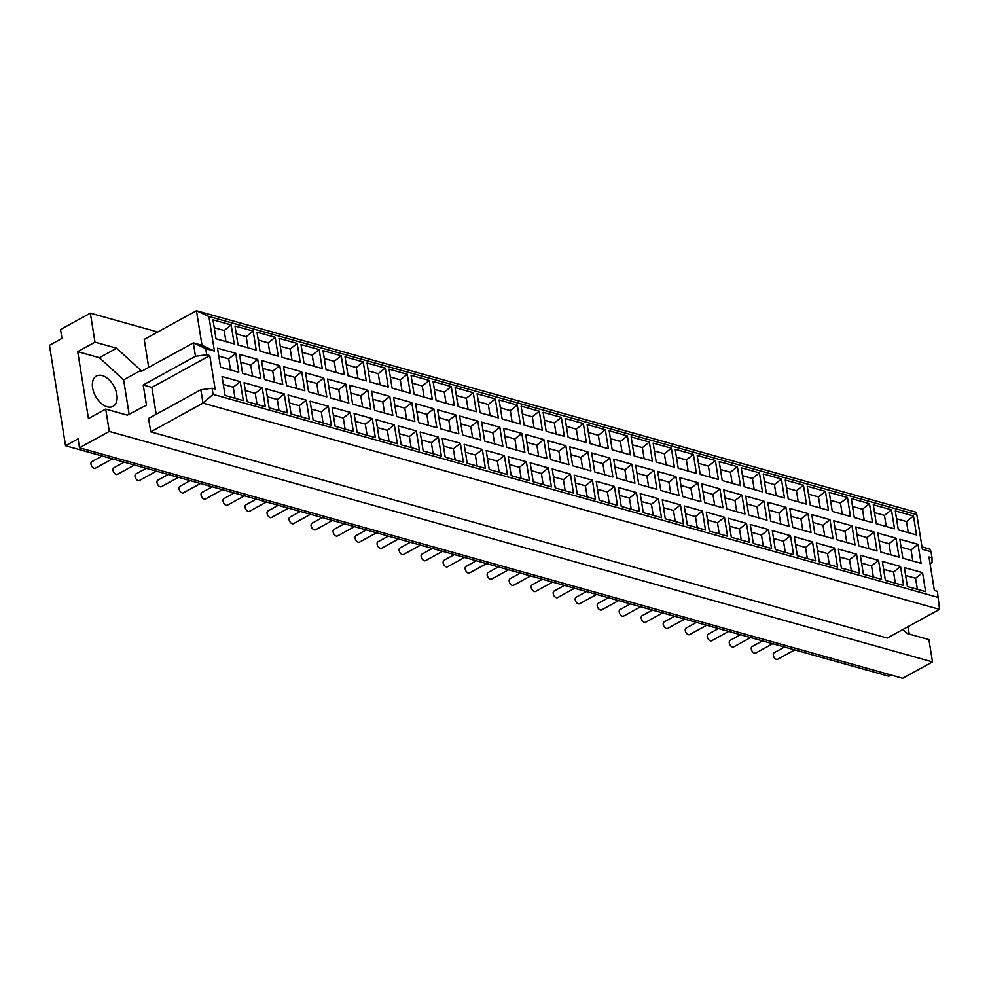 <?xml version="1.0" encoding="UTF-8"?>
<svg xmlns="http://www.w3.org/2000/svg" width="989" height="989" viewBox="0 0 989 989"><rect width="100%" height="100%" fill="white"/><g stroke="black" fill="none" stroke-linecap="round" stroke-linejoin="round"><path stroke-width="1.48" d="M257.053 404.452L255.273 393.362L245.334 390.581M255.273 393.362L262.258 387.787L265.299 406.763L247.102 401.67L244.06 382.694L262.258 387.787M252.516 376.104L250.736 365.015L240.784 362.234M250.736 365.015L257.721 359.452L260.762 378.416L242.565 373.323L239.523 354.359L257.721 359.452M247.979 347.769L246.199 336.68L236.247 333.899M246.199 336.68L253.184 331.105L256.225 350.081L238.028 344.988L234.986 326.011L253.184 331.105M124.194 462.16L113.834 467.846A3.709 2.238 61.2 0 0 113.03 470.368A3.709 2.238 61.2 0 0 114.798 473.644A3.709 2.238 61.2 0 0 117.407 474.349L134.405 465.015M279.059 410.608L277.291 399.519L267.339 396.737M277.291 399.519L284.276 393.956L287.317 412.92L269.119 407.827L266.078 388.862L284.276 393.956M274.522 382.273L272.754 371.184L262.802 368.403M272.754 371.184L279.739 365.609L282.767 384.585L264.57 379.492L261.541 360.515L279.739 365.609M269.985 353.926L268.204 342.837L258.265 340.055M268.204 342.837L275.189 337.274L278.23 356.238L260.033 351.144L256.992 332.18L275.189 337.274M146.199 468.316L135.852 474.003A3.709 2.238 61.2 0 0 135.036 476.525A3.709 2.238 61.2 0 0 136.816 479.801A3.709 2.238 61.2 0 0 139.424 480.506L156.41 471.172M301.076 416.777L299.296 405.688L289.344 402.906M299.296 405.688L306.281 400.112L309.322 419.089L291.125 413.995L288.083 395.019L306.281 400.112M296.539 388.43L294.759 377.341L284.807 374.559M294.759 377.341L301.744 371.777L304.785 390.742L286.587 385.648L283.546 366.684L301.744 371.777M291.99 360.095L290.222 349.006L280.27 346.224M290.222 349.006L297.207 343.43L300.248 362.407L282.05 357.313L279.009 338.337L297.207 343.43M168.217 474.485L157.857 480.172A3.709 2.238 61.2 0 0 157.041 482.694A3.709 2.238 61.2 0 0 158.821 485.97A3.709 2.238 61.2 0 0 161.43 486.675L178.428 477.341M323.082 422.946L321.314 411.857L311.362 409.063M321.314 411.857L328.299 406.281L331.327 425.245L313.13 420.152L310.101 401.188L328.299 406.281M318.545 394.599L316.764 383.509L306.813 380.728M316.764 383.509L323.749 377.934L326.79 396.91L308.593 391.817L305.552 372.841L323.749 377.934M314.007 366.251L312.227 355.162L302.275 352.381M312.227 355.162L319.212 349.599L322.253 368.563L304.056 363.47L301.015 344.506L319.212 349.599M190.222 480.642L179.874 486.328A3.709 2.238 61.2 0 0 179.058 488.85A3.709 2.238 61.2 0 0 180.826 492.126A3.709 2.238 61.2 0 0 183.435 492.831L200.433 483.497M345.099 429.102L343.319 418.013L333.367 415.232M343.319 418.013L350.304 412.438L353.345 431.414L335.147 426.321L332.106 407.344L350.304 412.438M340.55 400.768L338.782 389.678L328.83 386.884M338.782 389.678L345.767 384.103L348.808 403.067L330.61 397.974L327.569 379.01L345.767 384.103M336.013 372.42L334.245 361.331L324.293 358.55M334.245 361.331L341.23 355.756L344.259 374.732L326.061 369.639L323.032 350.662L341.23 355.756M212.239 486.811L201.88 492.497A3.709 2.238 61.2 0 0 201.064 495.019A3.709 2.238 61.2 0 0 202.844 498.295A3.709 2.238 61.2 0 0 205.452 499L222.438 489.666M367.104 435.271L365.324 424.182L355.372 421.388M365.324 424.182L372.309 418.607L375.35 437.571L357.153 432.477L354.111 413.513L372.309 418.607M362.567 406.924L360.787 395.835L350.835 393.053M360.787 395.835L367.772 390.259L370.813 409.236L352.616 404.142L349.574 385.166L367.772 390.259M358.03 378.589L356.25 367.5L346.298 364.706M356.25 367.5L363.235 361.925L366.276 380.889L348.079 375.795L345.037 356.831L363.235 361.925M234.245 492.967L223.885 498.654A3.709 2.238 61.2 0 0 223.069 501.176A3.709 2.238 61.2 0 0 224.849 504.452A3.709 2.238 61.2 0 0 227.458 505.156L244.456 495.823M389.11 441.428L387.342 430.339L377.39 427.557M387.342 430.339L394.327 424.776L397.368 443.74L379.17 438.646L376.129 419.67L394.327 424.776M384.573 413.093L382.805 402.004L372.853 399.21M382.805 402.004L389.79 396.428L392.818 415.392L374.621 410.299L371.592 391.335L389.79 396.428M380.036 384.746L378.255 373.657L368.304 370.875M378.255 373.657L385.24 368.081L388.281 387.058L370.084 381.964L367.043 362.988L385.24 368.081M256.25 499.136L245.902 504.823A3.709 2.238 61.2 0 0 245.087 507.345A3.709 2.238 61.2 0 0 246.867 510.621A3.709 2.238 61.2 0 0 249.475 511.325L266.461 501.992M411.127 447.597L409.347 436.508L399.395 433.714M409.347 436.508L416.332 430.932L419.373 449.896L401.175 444.803L398.134 425.839L416.332 430.932M406.59 419.249L404.81 408.16L394.858 405.379M404.81 408.16L411.795 402.597L414.836 421.561L396.638 416.468L393.597 397.491L411.795 402.597M402.041 390.915L400.273 379.825L390.321 377.032M400.273 379.825L407.258 374.25L410.287 393.214L392.101 388.121L389.06 369.157L407.258 374.25M278.268 505.292L267.908 510.979A3.709 2.238 61.2 0 0 267.092 513.501A3.709 2.238 61.2 0 0 268.872 516.777A3.709 2.238 61.2 0 0 271.481 517.482L288.479 508.148M433.133 453.753L431.365 442.664L421.413 439.882M431.365 442.664L438.35 437.101L441.378 456.065L423.181 450.972L420.152 431.995L438.35 437.101M428.596 425.418L426.815 414.329L416.863 411.535M426.815 414.329L433.8 408.754L436.841 427.718L418.644 422.624L415.603 403.66L433.8 408.754M424.058 397.071L422.278 385.982L412.326 383.2M422.278 385.982L429.263 380.419L432.304 399.383L414.107 394.29L411.065 375.313L429.263 380.419M300.273 511.461L289.913 517.148A3.709 2.238 61.2 0 0 289.109 519.67A3.709 2.238 61.2 0 0 290.877 522.946A3.709 2.238 61.2 0 0 293.486 523.651L310.484 514.317M455.15 459.922L453.37 448.833L443.418 446.039M453.37 448.833L460.355 443.257L463.396 462.222L445.198 457.128L442.157 438.164L460.355 443.257M450.601 431.575L448.833 420.486L438.881 417.704M448.833 420.486L455.818 414.923L458.847 433.887L440.661 428.793L437.62 409.817L455.818 414.923M446.064 403.24L444.284 392.151L434.344 389.357M444.284 392.151L451.281 386.575L454.31 405.539L436.112 400.446L433.083 381.482L451.281 386.575M322.29 517.618L311.931 523.305A3.709 2.238 61.2 0 0 311.115 525.827A3.709 2.238 61.2 0 0 312.895 529.103A3.709 2.238 61.2 0 0 315.503 529.807L332.489 520.474M477.155 466.079L475.375 454.989L465.423 452.208M475.375 454.989L482.36 449.426L485.401 468.39L467.204 463.297L464.162 444.321L482.36 449.426M472.618 437.744L470.838 426.655L460.886 423.861M470.838 426.655L477.823 421.079L480.864 440.043L462.667 434.95L459.625 415.986L477.823 421.079M468.081 409.397L466.301 398.307L456.349 395.526M466.301 398.307L473.286 392.744L476.327 411.708L458.13 406.615L455.088 387.639L473.286 392.744M344.296 523.787L333.936 529.474A3.709 2.238 61.2 0 0 333.12 531.995A3.709 2.238 61.2 0 0 334.9 535.272A3.709 2.238 61.2 0 0 337.509 535.976L354.507 526.643M499.161 472.248L497.393 461.158L487.441 458.364M497.393 461.158L504.378 455.583L507.406 474.559L489.209 469.454L486.18 450.49L504.378 455.583M494.624 443.9L492.843 432.811L482.904 430.03M492.843 432.811L499.828 427.248L502.869 446.212L484.672 441.119L481.643 422.142L499.828 427.248M490.087 415.565L488.306 404.476L478.355 401.682M488.306 404.476L495.291 398.901L498.332 417.865L480.135 412.772L477.094 393.807L495.291 398.901M366.301 529.943L355.953 535.63A3.709 2.238 61.2 0 0 355.138 538.152A3.709 2.238 61.2 0 0 356.918 541.428A3.709 2.238 61.2 0 0 359.526 542.133L376.512 532.799M521.178 478.404L519.398 467.315L509.446 464.533M519.398 467.315L526.383 461.752L529.424 480.716L511.226 475.622L508.185 456.646L526.383 461.752M516.641 450.069L514.861 438.98L504.909 436.186M514.861 438.98L521.846 433.405L524.887 452.381L506.689 447.275L503.648 428.311L521.846 433.405M512.092 421.722L510.324 410.633L500.372 407.851M510.324 410.633L517.309 405.07L520.338 424.034L502.14 418.94L499.111 399.964L517.309 405.07M388.318 536.112L377.959 541.799A3.709 2.238 61.2 0 0 377.143 544.321A3.709 2.238 61.2 0 0 378.923 547.597A3.709 2.238 61.2 0 0 381.531 548.302L398.518 538.968M543.184 484.573L541.403 473.484L531.464 470.69M541.403 473.484L548.388 467.908L551.429 486.885L533.232 481.779L530.191 462.815L548.388 467.908M538.646 456.226L536.866 445.137L526.914 442.355M536.866 445.137L543.851 439.573L546.892 458.537L528.695 453.444L525.654 434.468L543.851 439.573M534.109 427.891L532.329 416.802L522.377 414.008M532.329 416.802L539.314 411.226L542.355 430.203L524.158 425.097L521.116 406.133L539.314 411.226M410.324 542.269L399.964 547.955A3.709 2.238 61.2 0 0 399.16 550.477A3.709 2.238 61.2 0 0 400.928 553.753A3.709 2.238 61.2 0 0 403.537 554.458L420.535 545.124M565.201 490.729L563.421 479.64L553.469 476.859M563.421 479.64L570.406 474.077L573.447 493.041L555.249 487.948L552.208 468.984L570.406 474.077M560.652 462.395L558.884 451.305L548.932 448.512M558.884 451.305L565.869 445.73L568.898 464.706L550.7 459.601L547.671 440.637L565.869 445.73M556.115 434.047L554.335 422.958L544.395 420.177M554.335 422.958L561.319 417.395L564.36 436.359L546.163 431.266L543.122 412.289L561.319 417.395M432.341 548.438L421.982 554.124A3.709 2.238 61.2 0 0 421.166 556.646A3.709 2.238 61.2 0 0 422.946 559.922A3.709 2.238 61.2 0 0 425.554 560.627L442.54 551.293M587.206 496.898L585.426 485.809L575.474 483.015M585.426 485.809L592.411 480.234L595.452 499.21L577.255 494.104L574.213 475.14L592.411 480.234M582.669 468.551L580.889 457.462L570.937 454.68M580.889 457.462L587.874 451.899L590.915 470.863L572.718 465.77L569.676 446.805L587.874 451.899M578.132 440.216L576.352 429.127L566.4 426.333M576.352 429.127L583.337 423.552L586.378 442.528L568.181 437.422L565.139 418.458L583.337 423.552M454.347 554.594L443.987 560.281A3.709 2.238 61.2 0 0 443.171 562.803A3.709 2.238 61.2 0 0 444.951 566.079A3.709 2.238 61.2 0 0 447.56 566.784L464.558 557.462M609.212 503.055L607.444 491.966L597.492 489.184M607.444 491.966L614.429 486.403L617.457 505.367L599.26 500.273L596.231 481.309L614.429 486.403M604.675 474.72L602.894 463.631L592.955 460.837M602.894 463.631L609.879 458.055L612.92 477.032L594.723 471.926L591.682 452.962L609.879 458.055M600.138 446.373L598.357 435.284L588.406 432.502M598.357 435.284L605.342 429.721L608.383 448.685L590.186 443.591L587.145 424.627L605.342 429.721M476.352 560.763L466.004 566.45A3.709 2.238 61.2 0 0 465.189 568.972A3.709 2.238 61.2 0 0 466.969 572.248A3.709 2.238 61.2 0 0 469.565 572.952L486.563 563.619M631.229 509.224L629.449 498.135L619.497 495.341M629.449 498.135L636.434 492.559L639.475 511.536L621.277 506.43L618.236 487.466L636.434 492.559M626.68 480.877L624.912 469.787L614.96 467.006M624.912 469.787L631.897 464.224L634.938 483.188L616.74 478.095L613.699 459.131L631.897 464.224M622.143 452.542L620.375 441.453L610.423 438.659M620.375 441.453L627.36 435.877L630.389 454.853L612.191 449.748L609.162 430.784L627.36 435.877M498.369 566.92L488.01 572.606A3.709 2.238 61.2 0 0 487.194 575.141A3.709 2.238 61.2 0 0 488.974 578.404A3.709 2.238 61.2 0 0 491.582 579.109L508.569 569.788M653.235 515.38L651.454 504.291L641.515 501.51M651.454 504.291L658.439 498.728L661.48 517.692L643.283 512.599L640.242 493.635L658.439 498.728M648.697 487.045L646.917 475.956L636.965 473.162M646.917 475.956L653.902 470.381L656.943 489.357L638.746 484.251L635.704 465.287L653.902 470.381M644.16 458.698L642.38 447.609L632.428 444.827M642.38 447.609L649.365 442.046L652.406 461.01L634.209 455.917L631.167 436.953L649.365 442.046M520.375 573.088L510.015 578.775A3.709 2.238 61.2 0 0 509.211 581.297A3.709 2.238 61.2 0 0 510.979 584.573A3.709 2.238 61.2 0 0 513.588 585.278L530.586 575.944M675.24 521.549L673.472 510.46L663.52 507.666M673.472 510.46L680.457 504.885L683.498 523.861L665.3 518.768L662.259 499.791L680.457 504.885M670.703 493.202L668.935 482.113L658.983 479.331M668.935 482.113L675.92 476.55L678.949 495.514L660.751 490.42L657.722 471.456L675.92 476.55M666.166 464.867L664.385 453.778L654.446 450.984M664.385 453.778L671.37 448.202L674.411 467.179L656.214 462.073L653.173 443.109L671.37 448.202M542.38 579.245L532.033 584.932A3.709 2.238 61.2 0 0 531.217 587.466A3.709 2.238 61.2 0 0 532.997 590.742A3.709 2.238 61.2 0 0 535.605 591.434L552.591 582.113M697.257 527.706L695.477 516.617L685.525 513.835M695.477 516.617L702.462 511.053L705.503 530.017L687.306 524.924L684.264 505.96L702.462 511.053M692.72 499.371L690.94 488.282L680.988 485.488M690.94 488.282L697.925 482.706L700.966 501.683L682.769 496.589L679.727 477.613L697.925 482.706M688.171 471.024L686.403 459.934L676.451 457.153M686.403 459.934L693.388 454.371L696.429 473.335L678.231 468.242L675.19 449.278L693.388 454.371M564.398 585.414L554.038 591.101A3.709 2.238 61.2 0 0 553.222 593.623A3.709 2.238 61.2 0 0 555.002 596.899A3.709 2.238 61.2 0 0 557.611 597.603L574.609 588.27M719.263 533.875L717.495 522.785L707.543 520.004M717.495 522.785L724.48 517.21L727.508 536.186L709.311 531.093L706.282 512.117L724.48 517.21M714.726 505.527L712.945 494.438L702.994 491.657M712.945 494.438L719.93 488.875L722.971 507.839L704.774 502.746L701.733 483.782L719.93 488.875M710.189 477.193L708.408 466.103L698.457 463.309M708.408 466.103L715.393 460.528L718.434 479.504L700.237 474.411L697.196 455.435L715.393 460.528M586.403 591.57L576.055 597.257A3.709 2.238 61.2 0 0 575.239 599.791A3.709 2.238 61.2 0 0 577.007 603.067A3.709 2.238 61.2 0 0 579.616 603.772L596.614 594.438M741.28 540.031L739.5 528.942L729.548 526.16M739.5 528.942L746.485 523.379L749.526 542.343L731.328 537.25L728.287 518.285L746.485 523.379M736.731 511.696L734.963 500.607L725.011 497.826M734.963 500.607L741.948 495.032L744.989 514.008L726.791 508.915L723.75 489.938L741.948 495.032M732.194 483.349L730.426 472.26L720.474 469.478M730.426 472.26L737.411 466.697L740.44 485.661L722.242 480.567L719.213 461.603L737.411 466.697M608.42 597.739L598.061 603.426A3.709 2.238 61.2 0 0 597.245 605.948A3.709 2.238 61.2 0 0 599.025 609.224A3.709 2.238 61.2 0 0 601.633 609.929L618.62 600.595M763.285 546.2L761.505 535.111L751.553 532.329M761.505 535.111L768.49 529.535L771.531 548.512L753.334 543.418L750.292 524.442L768.49 529.535M758.748 517.853L756.968 506.764L747.016 503.982M756.968 506.764L763.953 501.2L766.994 520.165L748.797 515.071L745.755 496.107L763.953 501.2M754.211 489.518L752.431 478.429L742.479 475.647M752.431 478.429L759.416 472.853L762.457 491.83L744.26 486.736L741.218 467.76L759.416 472.853M630.426 603.908L620.066 609.595A3.709 2.238 61.2 0 0 619.25 612.117A3.709 2.238 61.2 0 0 621.03 615.393A3.709 2.238 61.2 0 0 623.639 616.098L640.637 606.764M785.291 552.357L783.523 541.267L773.571 538.486M783.523 541.267L790.508 535.704L793.549 554.668L775.351 549.575L772.31 530.611L790.508 535.704M780.754 524.022L778.986 512.932L769.034 510.151M778.986 512.932L785.971 507.357L788.999 526.333L770.802 521.24L767.773 502.264L785.971 507.357M776.217 495.674L774.436 484.585L764.485 481.804M774.436 484.585L781.421 479.022L784.462 497.986L766.265 492.893L763.224 473.929L781.421 479.022M652.431 610.065L642.084 615.751A3.709 2.238 61.2 0 0 641.268 618.273A3.709 2.238 61.2 0 0 643.048 621.549A3.709 2.238 61.2 0 0 645.656 622.254L662.642 612.92M807.308 558.525L805.528 547.436L795.576 544.655M805.528 547.436L812.513 541.861L815.554 560.837L797.357 555.744L794.315 536.767L812.513 541.861M802.771 530.178L800.991 519.089L791.039 516.307M800.991 519.089L807.976 513.526L811.017 532.49L792.819 527.397L789.778 508.433L807.976 513.526M798.222 501.843L796.454 490.754L786.502 487.973M796.454 490.754L803.439 485.179L806.468 504.155L788.282 499.062L785.241 480.085L803.439 485.179M674.449 616.234L664.089 621.92A3.709 2.238 61.2 0 0 663.273 624.442A3.709 2.238 61.2 0 0 665.053 627.718A3.709 2.238 61.2 0 0 667.662 628.423L684.66 619.089M829.314 564.694L827.546 553.605L817.594 550.811M827.546 553.605L834.531 548.03L837.559 566.994L819.362 561.9L816.333 542.936L834.531 548.03M824.777 536.347L822.996 525.258L813.045 522.476M822.996 525.258L829.981 519.682L833.022 538.659L814.825 533.566L811.784 514.589L829.981 519.682M820.24 508L818.459 496.911L808.508 494.129M818.459 496.911L825.444 491.348L828.485 510.312L810.288 505.218L807.247 486.254L825.444 491.348M696.454 622.39L686.094 628.077A3.709 2.238 61.2 0 0 685.29 630.599A3.709 2.238 61.2 0 0 687.058 633.875A3.709 2.238 61.2 0 0 689.667 634.579L706.665 625.246M851.331 570.851L849.551 559.762L839.599 556.98M849.551 559.762L856.536 554.186L859.577 573.163L841.379 568.069L838.338 549.093L856.536 554.186M846.782 542.516L845.014 531.427L835.062 528.633M845.014 531.427L851.999 525.851L855.028 544.815L836.842 539.722L833.801 520.758L851.999 525.851M842.245 514.169L840.465 503.08L830.525 500.298M840.465 503.08L847.462 497.504L850.491 516.481L832.293 511.387L829.264 492.411L847.462 497.504M718.471 628.559L708.112 634.246A3.709 2.238 61.2 0 0 707.296 636.768A3.709 2.238 61.2 0 0 709.076 640.044A3.709 2.238 61.2 0 0 711.684 640.748L728.67 631.415M873.336 577.02L871.556 565.931L861.604 563.137M871.556 565.931L878.541 560.355L881.582 579.319L863.385 574.226L860.343 555.262L878.541 560.355M868.799 548.672L867.019 537.583L857.067 534.802M867.019 537.583L874.004 532.008L877.045 550.984L858.848 545.891L855.806 526.914L874.004 532.008M864.262 520.338L862.482 509.248L852.53 506.455M862.482 509.248L869.467 503.673L872.508 522.637L854.311 517.544L851.269 498.58L869.467 503.673M740.477 634.715L730.117 640.402A3.709 2.238 61.2 0 0 729.301 642.924A3.709 2.238 61.2 0 0 731.081 646.2A3.709 2.238 61.2 0 0 733.69 646.905L750.688 637.571M895.342 583.176L893.574 572.087L883.622 569.305M893.574 572.087L900.559 566.524L903.587 585.488L885.39 580.395L882.361 561.418L900.559 566.524M890.805 554.841L889.024 543.752L879.085 540.958M889.024 543.752L896.009 538.177L899.05 557.141L880.853 552.047L877.824 533.083L896.009 538.177M886.268 526.494L884.487 515.405L874.536 512.623M884.487 515.405L891.472 509.829L894.513 528.806L876.316 523.713L873.275 504.736L891.472 509.829M762.482 640.884L752.135 646.571A3.709 2.238 61.2 0 0 751.319 649.093A3.709 2.238 61.2 0 0 753.099 652.369A3.709 2.238 61.2 0 0 755.707 653.074L772.693 643.74M784.5 647.041L774.14 652.728A3.709 2.238 61.2 0 0 773.324 655.25A3.709 2.238 61.2 0 0 775.104 658.526A3.709 2.238 61.2 0 0 777.713 659.23L794.699 649.897M102.188 455.991L91.829 461.678A3.709 2.238 61.2 0 0 91.013 464.2A3.709 2.238 61.2 0 0 92.793 467.476A3.709 2.238 61.2 0 0 95.401 468.18L112.387 458.847M235.048 398.283L233.268 387.194L223.316 384.412M240.253 381.63L243.294 400.594L225.096 395.501L222.055 376.537L240.253 381.63L233.268 387.194M917.359 589.345L915.579 578.256L905.627 575.462M922.564 572.68L925.605 591.645L907.408 586.551L904.366 567.587L922.564 572.68L915.579 578.256M230.499 369.948L228.731 358.859L218.779 356.077M235.716 353.283L238.757 372.26L220.559 367.166L217.518 348.19L235.716 353.283L228.731 358.859M912.822 560.998L911.042 549.909L901.09 547.127M918.027 544.346L921.068 563.31L902.87 558.216L899.829 539.24L918.027 544.346L911.042 549.909M225.962 341.601L224.194 330.511L214.242 327.73M231.179 324.948L234.208 343.912L216.01 338.819L212.981 319.855L231.179 324.948L224.194 330.511M908.273 532.663L906.505 521.574L896.553 518.78M913.49 515.998L916.519 534.962L898.321 529.869L895.292 510.905L913.49 515.998L906.505 521.574M107.245 406.8A17.308 10.459 61.2 0 0 113.067 406.343A17.308 10.459 61.2 0 0 113.908 386.143A17.308 10.459 61.2 0 0 96.403 376.005A17.308 10.459 61.2 0 0 93.695 392.027A17.308 10.459 61.2 0 0 107.245 406.8M148.696 367.401L144.209 339.412L196.465 310.719L202.003 345.309L193.337 342.886L195.488 356.275L143.232 384.968L146.459 405.119L127.371 415.157L105.712 409.1L88.441 418.582L77.711 351.639L94.993 342.145L116.653 348.215L99.382 357.697L77.711 351.639M129.126 414.243L123.625 379.875L99.382 357.697M123.625 379.875L140.895 370.393L141.081 371.58L193.337 342.886L205.749 348.623L206.738 354.767L209.767 355.62L151.898 387.391L143.232 384.968M116.653 348.215L140.895 370.393M208.877 316.468L196.465 310.719L915.69 512.104L916.84 514.7L208.877 316.468L214.415 351.058L205.749 348.623M209.767 355.62L215.132 389.085L212.091 388.244L200.854 389.74L202.992 403.129L150.736 431.834L887.294 638.066L939.55 609.372L937.387 591.323L934.358 590.482L928.992 557.005L932.021 557.858L931.045 551.714L929.895 549.118L921.995 546.905M931.045 551.714L922.378 549.291L916.84 514.7M202.003 345.309L214.415 351.058M195.488 356.275L206.738 354.767M200.854 389.74L148.597 418.446L150.736 431.834M939.55 609.372L202.992 403.129L213.08 394.376L938.376 597.467M890.99 675.005L888.74 676.229L65.534 445.73L78.057 438.856L79.491 447.782L902.697 678.281L932.503 661.913L928.918 639.599L907.259 633.541L902.87 629.523M105.712 409.1L109.285 431.414L932.503 661.913M109.285 431.414L79.491 447.782M908.063 626.667L909.25 634.097M156.2 414.267L151.898 387.391M212.091 388.244L213.08 394.376M932.021 557.858L932.046 562.506L930.056 563.606M157.708 332.007L90.345 313.142L94.993 342.145M65.534 445.73L49.45 345.309L61.973 338.423L60.539 329.498L90.345 313.142"/></g></svg>
